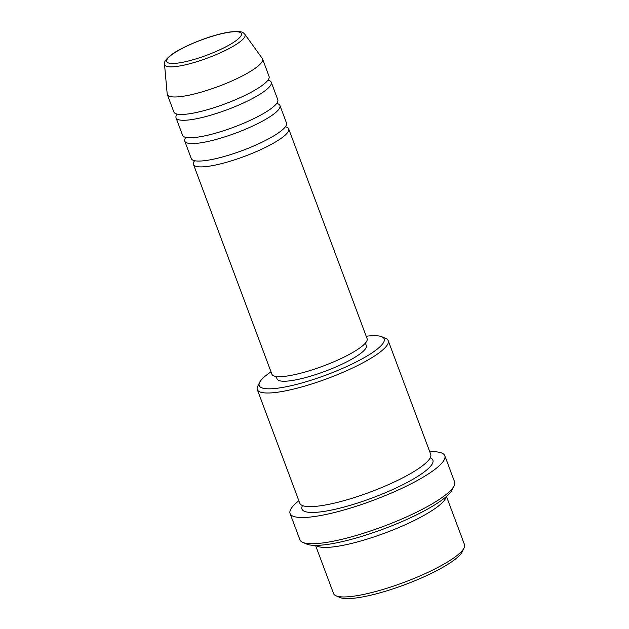 <?xml version="1.0" encoding="UTF-8"?>
<svg xmlns="http://www.w3.org/2000/svg" width="629" height="629" viewBox="0 0 629 629"><rect width="100%" height="100%" fill="white"/><g stroke="black" fill="none" stroke-linecap="round" stroke-linejoin="round"><path stroke-width="0.94" d="M285.369 126.775A50.823 10.308 159.5 0 1 288.68 128.859A50.823 10.308 159.5 0 1 281.084 138.38A50.823 10.308 159.5 0 1 229.231 161.504A50.823 10.308 159.5 0 1 193.473 164.452A50.823 10.308 159.5 0 1 194.605 160.709M276.658 103.463A50.823 10.308 159.5 0 1 279.968 105.546L286.502 123.032A50.823 10.308 159.5 0 1 278.906 132.554A50.823 10.308 159.5 0 1 227.053 155.678A50.823 10.308 159.5 0 1 191.295 158.626L184.761 141.148A50.823 10.308 159.5 0 1 185.885 137.405M279.968 105.546A50.823 10.308 159.5 0 1 272.373 115.076A50.823 10.308 159.5 0 1 220.52 138.199A50.823 10.308 159.5 0 1 184.761 141.148M267.946 80.158A50.823 10.308 159.5 0 1 271.256 82.242L277.79 99.72A50.823 10.308 159.5 0 1 270.195 109.242A50.823 10.308 159.5 0 1 218.342 132.373A50.823 10.308 159.5 0 1 182.583 135.321L176.041 117.835A50.823 10.308 159.5 0 1 177.174 114.093M271.256 82.242A50.823 10.308 159.5 0 1 263.661 91.763A50.823 10.308 159.5 0 1 211.808 114.887A50.823 10.308 159.5 0 1 176.041 117.835M262.537 58.937L269.07 76.416A50.823 10.308 159.5 0 1 261.483 85.937A50.823 10.308 159.5 0 1 209.622 109.061A50.823 10.308 159.5 0 1 173.863 112.009L167.33 94.531A50.823 10.308 159.5 0 1 167.204 93.965L164.515 64.323A42.945 8.712 159.5 0 0 193.763 62.625A42.945 8.712 159.5 0 0 238.658 42.764A42.945 8.712 159.5 0 0 244.838 34.288L262.262 58.426A50.823 10.308 159.5 0 1 262.537 58.937A50.823 10.308 159.5 0 1 254.942 68.459A50.823 10.308 159.5 0 1 203.088 91.582A50.823 10.308 159.5 0 1 167.33 94.531M464.092 547.914L462.221 551.79A66.705 13.524 159.5 0 1 452.628 561.162A66.705 13.524 159.5 0 1 390.971 589.53A66.705 13.524 159.5 0 1 339.967 597.503L336.02 595.797A69.882 14.168 -20.5 0 0 389.453 587.447A69.882 14.168 -20.5 0 0 454.036 557.726A69.882 14.168 -20.5 0 0 464.092 547.914A69.882 14.168 -20.5 0 0 464.485 544.635L446.464 496.446M315.554 545.39L333.567 593.579A69.882 14.168 -20.5 0 0 336.02 595.797M271.013 371.841A66.705 13.524 -20.5 0 0 269.173 373.115A66.705 13.524 -20.5 0 0 259.58 382.479A66.705 13.524 -20.5 0 0 299.907 383.517A66.705 13.524 -20.5 0 0 374.2 351.391A66.705 13.524 -20.5 0 0 381.834 336.774A66.705 13.524 -20.5 0 0 366.22 336.248M381.834 336.774L385.781 338.473A69.882 14.168 159.5 0 1 388.235 340.69A69.882 14.168 159.5 0 1 377.785 353.789A69.882 14.168 159.5 0 1 306.488 385.585A69.882 14.168 159.5 0 1 257.316 389.642A69.882 14.168 159.5 0 1 257.709 386.363L259.58 382.479M454.138 485.792L452.267 489.669A79.411 16.102 159.5 0 1 440.843 500.818A79.411 16.102 159.5 0 1 367.446 534.595A79.411 16.102 159.5 0 1 306.724 544.085L302.777 542.387A82.588 16.747 -20.5 0 0 365.921 532.511A82.588 16.747 -20.5 0 0 442.258 497.39A82.588 16.747 -20.5 0 0 454.138 485.792A82.588 16.747 -20.5 0 0 454.594 481.916L444.797 455.695A82.588 16.747 159.5 0 1 432.453 471.168A82.588 16.747 159.5 0 1 348.191 508.751A82.588 16.747 159.5 0 1 290.079 513.539A82.588 16.747 159.5 0 1 298.854 500.731M290.079 513.539L299.884 539.761A82.588 16.747 -20.5 0 0 302.777 542.387M446.11 496.753A69.882 14.168 159.5 0 1 435.52 508.201A69.882 14.168 159.5 0 1 367.823 538.904A69.882 14.168 159.5 0 1 316.025 545.39M388.235 340.69L430.716 454.319A69.882 14.168 159.5 0 1 420.274 467.41A69.882 14.168 159.5 0 1 348.969 499.214A69.882 14.168 159.5 0 1 299.805 503.263L257.316 389.642M288.68 128.859L367.108 338.63A50.823 10.308 159.5 0 1 359.521 348.151A50.823 10.308 159.5 0 1 307.66 371.275A50.823 10.308 159.5 0 1 271.901 374.224L193.473 164.452M365.394 343.096L366.314 345.565A47.647 9.663 159.5 0 1 359.198 354.497A47.647 9.663 159.5 0 1 310.584 376.173A47.647 9.663 159.5 0 1 277.059 378.941L276.131 376.472M429.764 451.787A82.588 16.747 159.5 0 1 444.797 455.695M172.653 54.094A39.871 8.083 -20.5 0 0 183.605 62.098A39.871 8.083 -20.5 0 0 235.435 41.105A39.871 8.083 -20.5 0 0 224.474 33.101A39.871 8.083 -20.5 0 0 172.653 54.094M430.205 457.826A69.882 14.168 159.5 0 1 422.452 473.236A69.882 14.168 159.5 0 1 344.228 507.005A69.882 14.168 159.5 0 1 302.486 505.582M244.838 34.288C243.337 33.321 243.675 30.184 229.294 32.103C212.61 34.524 183.888 45.658 171.898 54.416C162.219 62.09 165.16 62.814 164.515 64.323"/></g></svg>

